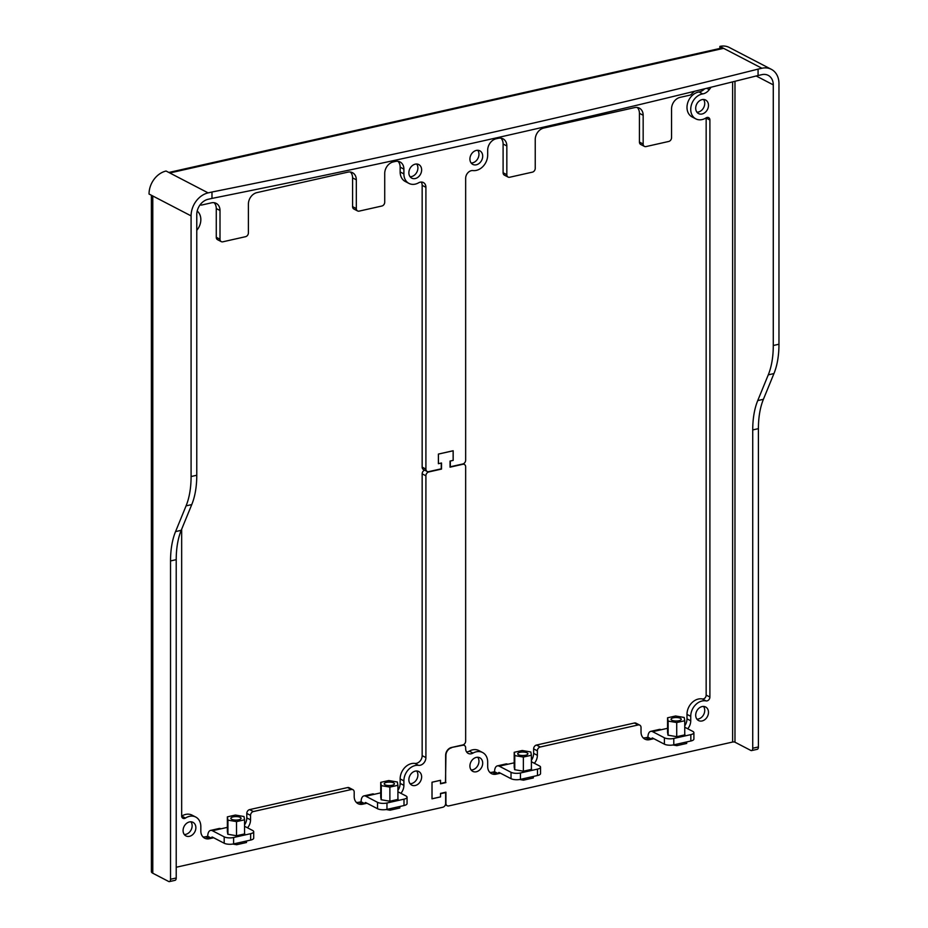<?xml version="1.0" encoding="UTF-8"?>
<svg xmlns="http://www.w3.org/2000/svg" width="928" height="928" viewBox="0 0 928 928"><rect width="100%" height="100%" fill="white"/><g stroke="black" fill="none" stroke-linecap="round" stroke-linejoin="round"><path stroke-width="1.39" d="M441.194 463.049L438.399 463.71L438.399 454.07L453.166 450.741L453.166 460.392L450.324 461.03L450.324 466.784L462.817 463.965A3.399 2.668 117.5 0 0 465.659 460.137L465.659 178.338A6.798 5.336 117.5 0 1 473.002 170.578A13.595 10.672 117.5 0 0 487.676 155.046L487.676 150.255A10.196 8.004 117.5 0 1 496.19 138.759L498.324 138.284A10.196 8.004 117.5 0 1 503.022 138.817A10.196 8.004 117.5 0 1 506.839 145.951L506.839 174.696A3.399 2.668 117.5 0 0 508.115 177.074A3.399 2.668 117.5 0 0 509.681 177.248L532.405 172.144A3.399 2.668 117.5 0 0 535.236 168.304L535.236 139.56A10.196 8.004 117.5 0 1 543.762 128.052L634.636 107.602A10.196 8.004 117.5 0 1 639.346 108.135A10.196 8.004 117.5 0 1 643.162 115.269L643.162 144.014A3.399 2.668 117.5 0 0 644.426 146.392A3.399 2.668 117.5 0 0 646.004 146.578L668.717 141.462A3.399 2.668 117.5 0 0 671.559 137.622L671.559 108.878A10.196 8.004 117.5 0 1 680.073 97.37L689.794 95.19A3.399 2.668 117.5 0 0 691.546 94.111A20.393 16.008 117.5 0 1 694.608 91.257M508.115 177.074L504.38 175.137A3.399 2.668 117.5 0 1 503.104 172.759L503.104 144.002A10.196 8.004 117.5 0 0 500.992 138.156M644.426 146.392L640.691 144.455A3.399 2.668 117.5 0 1 639.427 142.077L639.427 113.32A10.196 8.004 117.5 0 0 637.304 107.486M471.134 162.992A7.644 6.009 117.5 0 0 478.964 154.222A7.644 6.009 117.5 0 0 477.746 150.278M469.916 159.048A7.644 6.009 117.5 0 0 472.781 164.395A7.644 6.009 117.5 0 0 479.335 163.258A7.644 6.009 117.5 0 0 482.699 156.171A7.644 6.009 117.5 0 0 479.834 150.823A7.644 6.009 117.5 0 0 473.292 151.96A7.644 6.009 117.5 0 0 469.916 159.048M398.042 161.333A10.196 8.004 117.5 0 1 400.154 167.168L400.154 171.958A13.595 10.672 117.5 0 0 405.246 181.47L408.981 183.419A13.595 10.672 117.5 0 0 418.563 182.828A6.798 5.336 117.5 0 1 423.354 182.526A6.798 5.336 117.5 0 1 425.906 187.282L425.906 469.081A3.399 2.668 117.5 0 0 427.17 471.459A3.399 2.668 117.5 0 0 428.736 471.633L441.241 468.826L441.241 463.072M350.471 172.04A10.196 8.004 117.5 0 1 352.582 177.874L352.582 206.631A3.399 2.668 117.5 0 0 353.858 209.009L357.593 210.946A3.399 2.668 117.5 0 0 359.159 211.12L381.884 206.016A3.399 2.668 117.5 0 0 384.726 202.176L384.726 173.432A10.196 8.004 117.5 0 1 393.24 161.924L395.374 161.449A10.196 8.004 117.5 0 1 400.072 161.982A10.196 8.004 117.5 0 1 403.889 169.116L403.889 173.907A13.595 10.672 117.5 0 0 408.981 183.419M216.27 237.301L216.27 208.556L220.006 210.494L220.006 239.25L216.27 237.301A3.399 2.668 117.5 0 0 217.535 239.679L221.27 241.628A3.399 2.668 117.5 0 0 222.848 241.802L245.56 236.686A3.399 2.668 117.5 0 0 248.402 232.858L248.402 204.102A10.196 8.004 117.5 0 1 256.928 192.606L347.803 172.156A10.196 8.004 117.5 0 1 352.501 172.689A10.196 8.004 117.5 0 1 356.317 179.823L356.317 208.568A3.399 2.668 117.5 0 0 357.593 210.946M216.27 208.556A10.196 8.004 117.5 0 0 214.148 202.71M421.231 182.05A6.798 5.336 117.5 0 1 422.159 185.345L422.159 467.144A3.399 2.668 117.5 0 0 423.435 469.522L427.17 471.459M410.083 176.738A7.644 6.009 117.5 0 0 417.902 167.968A7.644 6.009 117.5 0 0 416.684 164.024M168.85 172.469L721.74 48.036A8.503 4.385 77.3 0 1 723.608 48.337L761.923 68.254A20.393 16.008 117.5 0 1 771.33 69.322A20.393 16.008 117.5 0 1 778.963 83.59L778.963 344.23L773.279 345.506A67.988 35.113 -102.7 0 1 768.268 374.854L757.735 400.583A67.988 35.113 -102.7 0 0 752.724 429.931L752.724 748.235A3.399 1.752 -102.7 0 1 751.599 750.578A3.399 1.752 -102.7 0 1 750.856 750.462L734.976 742.203A1.705 0.58 0 0 0 732.621 742.04L448.758 805.922A3.399 2.668 -62.5 0 1 447.192 805.736A3.399 2.668 -62.5 0 1 445.927 803.358L445.637 803.219M466.587 751.935A6.798 5.336 117.5 0 0 469.255 751.158L473.002 753.095A13.595 10.672 117.5 0 1 482.583 752.515A13.595 10.672 117.5 0 1 487.676 762.016L487.676 766.493A10.196 8.004 117.5 0 0 491.492 773.627A10.196 8.004 117.5 0 0 496.19 774.161L498.324 773.685L494.578 771.736A8.503 4.385 77.3 0 1 497.385 765.878A8.503 4.385 77.3 0 1 499.252 766.18L514.205 762.816M482.583 752.515L478.848 750.566A13.595 10.672 117.5 0 0 469.255 751.158M489.787 772.34A10.196 8.004 117.5 0 0 492.455 772.212L494.578 771.736M531.396 760.345A10.196 8.004 117.5 0 0 533.635 753.362L537.37 755.311L537.37 750.833A3.399 2.668 117.5 0 1 540.212 747.005L638.186 724.954A3.399 2.668 117.5 0 1 639.752 725.128A3.399 2.668 117.5 0 1 641.028 727.506L641.028 731.983A10.196 8.004 117.5 0 0 644.844 739.117A10.196 8.004 117.5 0 0 649.554 739.651L651.676 739.164L647.941 737.226A8.503 4.385 77.3 0 1 650.748 731.357A8.503 4.385 77.3 0 1 652.616 731.67L667.557 728.306M639.752 725.128L636.016 723.19A3.399 2.668 117.5 0 0 634.45 723.005L536.477 745.056A3.399 2.668 117.5 0 0 533.635 748.896L533.635 753.362M643.139 737.818A10.196 8.004 117.5 0 0 645.807 737.702L647.941 737.226M684.748 725.835A10.196 8.004 117.5 0 0 686.987 718.852L690.734 720.801L690.734 716.323A13.595 10.672 117.5 0 1 706.069 700.907A3.399 2.668 117.5 0 0 709.897 697.044L709.897 120.002A3.399 2.668 117.5 0 0 708.621 117.624A3.399 2.668 117.5 0 0 706.069 117.879A13.595 10.672 117.5 0 1 695.814 118.865A13.595 10.672 117.5 0 1 691.314 105.189A13.595 10.672 117.5 0 1 702.751 93.89A10.196 8.004 117.5 0 0 709.27 89.633L711.068 87.22M706.15 117.821A3.399 2.668 117.5 0 1 706.162 118.065L706.162 695.107A3.399 2.668 117.5 0 1 702.322 698.958A13.595 10.672 117.5 0 0 686.987 714.386L686.987 718.852M704.607 88.81A10.196 8.004 117.5 0 1 699.016 91.953A13.595 10.672 117.5 0 0 687.578 103.24A13.595 10.672 117.5 0 0 692.079 116.916L695.814 118.865M696.916 112.184A7.644 6.009 117.5 0 0 704.735 103.414A7.644 6.009 117.5 0 0 703.528 99.47M471.134 769.962A7.644 6.009 117.5 0 0 478.964 761.192A7.644 6.009 117.5 0 0 477.746 757.248M696.916 719.154A7.644 6.009 117.5 0 0 704.735 710.384A7.644 6.009 117.5 0 0 703.528 706.44M181.668 816.164A3.399 2.668 117.5 0 0 181.76 816.106A13.595 10.672 117.5 0 1 192.003 815.12L195.75 817.058A13.595 10.672 117.5 0 0 185.496 818.055L181.76 816.106M202.942 836.882A10.196 8.004 117.5 0 0 205.622 836.766L207.744 836.29A8.503 4.385 77.3 0 1 210.552 830.421A8.503 4.385 77.3 0 1 212.419 830.734L227.36 827.37M244.551 824.899A10.196 8.004 117.5 0 0 246.79 817.916L246.79 813.438L250.537 815.387L250.537 819.853L246.79 817.916M356.306 802.372A10.196 8.004 117.5 0 0 358.974 802.256L361.108 801.78L364.843 803.718L362.709 804.193A10.196 8.004 117.5 0 1 358.011 803.66A10.196 8.004 117.5 0 1 354.194 796.526L354.194 792.06A3.399 2.668 117.5 0 0 352.918 789.682A3.399 2.668 117.5 0 0 351.352 789.508L253.367 811.548L249.632 809.61A3.399 2.668 117.5 0 0 246.79 813.438M249.632 809.61L347.617 787.559L351.352 789.508M352.918 789.682L349.183 787.744A3.399 2.668 117.5 0 0 347.617 787.559M397.915 790.389A10.196 8.004 117.5 0 0 400.154 783.406L400.154 778.928L403.889 780.877A13.595 10.672 117.5 0 1 418.563 765.345A6.798 5.336 117.5 0 0 425.906 757.584L425.906 475.786A3.399 2.668 117.5 0 1 428.736 471.958L441.519 469.081L441.519 462.979L438.422 463.675L438.422 454.094L453.131 450.788L453.131 460.369L450.045 461.065L450.045 467.167L462.817 464.29A3.399 2.668 117.5 0 1 464.383 464.464A3.399 2.668 117.5 0 1 465.659 466.842L465.659 741.101A3.399 2.668 117.5 0 1 462.817 744.929L451.46 747.492A6.972 5.475 117.5 0 0 445.637 755.346L445.637 782.339L440.522 783.487L440.522 780.297L432.007 782.211L432.007 798.822L440.522 796.908L440.498 793.405L445.927 792.176L445.927 803.358M418.563 765.345L414.828 763.408A13.595 10.672 117.5 0 0 400.154 778.928M414.828 763.408A6.798 5.336 117.5 0 0 422.159 755.647L425.906 757.584M424.618 470.136A3.399 2.668 117.5 0 0 422.159 473.848L422.159 755.647M184.301 834.516A7.644 6.009 117.5 0 0 192.131 825.746A7.644 6.009 117.5 0 0 190.913 821.802M410.083 783.708A7.644 6.009 117.5 0 0 417.902 774.938A7.644 6.009 117.5 0 0 416.684 770.994M200.204 204.833L200.112 204.786A3.399 2.668 117.5 0 0 200.204 204.833A3.399 2.668 117.5 0 0 201.77 205.018L211.48 202.826A10.196 8.004 117.5 0 1 216.189 203.36A10.196 8.004 117.5 0 1 220.006 210.494M220.006 239.25A3.399 2.668 117.5 0 0 221.27 241.628M408.865 172.782A7.644 6.009 117.5 0 0 411.719 178.141A7.644 6.009 117.5 0 0 418.273 177.004A7.644 6.009 117.5 0 0 421.637 169.905A7.644 6.009 117.5 0 0 418.783 164.558A7.644 6.009 117.5 0 0 412.229 165.694A7.644 6.009 117.5 0 0 408.865 172.782M687.729 728.77A10.196 8.004 117.5 0 0 690.734 720.801M534.377 763.28A10.196 8.004 117.5 0 0 537.37 755.311M451.182 747.562L462.817 745.254A3.399 2.668 117.5 0 1 464.383 745.428A3.399 2.668 117.5 0 1 465.659 747.806L465.659 748.641A6.798 5.336 117.5 0 0 468.199 753.397A6.798 5.336 117.5 0 0 473.002 753.095M440.522 796.908L440.522 793.718L445.637 792.558L445.637 803.428A3.399 2.668 -62.5 0 1 442.795 807.256L176.216 867.251M151.38 195.24L151.38 871.624A8.503 2.912 0 0 0 152.784 873.225L168.664 881.472A3.399 1.752 -102.7 0 0 169.406 881.6A3.399 1.752 -102.7 0 0 170.532 879.257L170.532 560.941A67.988 35.113 -102.7 0 1 175.543 531.605L186.076 505.864A67.988 35.113 -102.7 0 0 191.087 476.528L191.087 215.888A20.393 16.008 -62.5 0 1 208.127 192.885L211.978 192.015A6289.253 2151.046 180 0 0 489.694 132.994A6289.253 2151.046 180 0 0 758.072 69.124L761.923 68.254M751.599 750.578L757.283 749.302A3.399 1.752 -102.7 0 0 758.408 746.959L758.408 428.643L752.724 429.931M695.698 108.24A7.644 6.009 117.5 0 0 698.564 113.587A7.644 6.009 117.5 0 0 705.118 112.45A7.644 6.009 117.5 0 0 708.482 105.363A7.644 6.009 117.5 0 0 705.616 100.015A7.644 6.009 117.5 0 0 699.062 101.152A7.644 6.009 117.5 0 0 695.698 108.24M695.698 715.21A7.644 6.009 117.5 0 0 698.564 720.557A7.644 6.009 117.5 0 0 705.118 719.42A7.644 6.009 117.5 0 0 708.482 712.333A7.644 6.009 117.5 0 0 705.616 706.985A7.644 6.009 117.5 0 0 699.062 708.11A7.644 6.009 117.5 0 0 695.698 715.21M469.916 766.018A7.644 6.009 117.5 0 0 472.781 771.365A7.644 6.009 117.5 0 0 479.335 770.228A7.644 6.009 117.5 0 0 482.699 763.141A7.644 6.009 117.5 0 0 479.834 757.793A7.644 6.009 117.5 0 0 473.292 758.93A7.644 6.009 117.5 0 0 469.916 766.018M451.6 747.771A6.798 5.336 117.5 0 0 445.927 755.438L445.498 782.374M440.498 796.885L432.03 798.788L432.03 782.234L440.498 780.332L440.498 783.812L445.927 782.594M400.896 793.324A10.196 8.004 117.5 0 0 403.889 785.343L403.889 780.877M253.367 811.548A3.399 2.668 117.5 0 0 250.537 815.387M247.532 827.834A10.196 8.004 117.5 0 0 250.537 819.853M195.75 817.058A13.595 10.672 117.5 0 1 200.831 826.57L200.831 831.047A10.196 8.004 117.5 0 0 204.647 838.17A10.196 8.004 117.5 0 0 209.357 838.715L211.48 838.228L207.744 836.29M181.668 529.238L181.668 815.921A3.399 2.668 117.5 0 0 182.932 818.299A3.399 2.668 117.5 0 0 185.496 818.055M196.771 230.318A13.595 10.672 117.5 0 0 197.188 211.05M183.083 830.56A7.644 6.009 117.5 0 0 185.948 835.919A7.644 6.009 117.5 0 0 192.502 834.782A7.644 6.009 117.5 0 0 195.866 827.695A7.644 6.009 117.5 0 0 193.001 822.336A7.644 6.009 117.5 0 0 186.447 823.472A7.644 6.009 117.5 0 0 183.083 830.56M408.865 779.752A7.644 6.009 117.5 0 0 411.719 785.1A7.644 6.009 117.5 0 0 418.273 783.974A7.644 6.009 117.5 0 0 421.637 776.875A7.644 6.009 117.5 0 0 418.783 771.528A7.644 6.009 117.5 0 0 412.229 772.664A7.644 6.009 117.5 0 0 408.865 779.752M758.072 69.124L758.072 75.516L761.923 74.646A13.595 10.672 117.5 0 1 768.187 75.354A13.595 10.672 117.5 0 1 773.279 84.866L773.279 345.506M758.072 75.516A6289.253 2151.046 180 0 1 489.694 139.386A6289.253 2151.046 180 0 1 211.978 198.406L211.978 192.015M169.406 881.6L175.09 880.324A3.399 1.752 -102.7 0 0 176.216 877.981L176.216 559.665A67.988 35.113 -102.7 0 1 181.215 530.317L191.76 504.588A67.988 35.113 -102.7 0 0 196.771 475.252L196.771 214.612A13.595 10.672 -62.5 0 1 208.127 199.276L211.978 198.406M758.408 428.643A67.988 35.113 -102.7 0 1 763.408 399.307L773.952 373.566A67.988 35.113 -102.7 0 0 778.963 344.23M771.33 69.322L729.28 47.467A20.393 16.008 117.5 0 0 719.873 46.4L723.608 48.337L169.812 172.968L166.077 171.03A20.393 16.008 -62.5 0 0 149.037 194.033L191.087 215.888M499.252 766.18L511.026 772.293A6.798 2.32 180 0 0 520.446 772.966L520.446 779.358L537.486 775.518A6.798 2.32 180 0 0 540.548 773.569L540.548 767.189A6.798 2.32 180 0 1 537.486 769.126L537.486 775.518M520.446 779.358A6.798 2.32 180 0 1 511.026 778.685L499.252 772.572A1.705 0.882 77.3 0 0 498.881 772.502A1.705 0.882 77.3 0 0 498.324 773.685L500.47 773.198M497.385 765.878L505.911 763.953A8.503 4.385 77.3 0 1 507.778 764.266M531.396 761.737L539.423 765.913A6.798 2.32 180 0 1 540.548 767.189M520.446 772.966L537.486 769.126M531.396 768.314L531.57 769.347L523.369 771.191L514.599 769.683L514.205 766.296M684.748 727.216L692.787 731.392A6.798 2.32 180 0 1 693.9 732.679A6.798 2.32 180 0 1 690.838 734.616L673.798 738.456L673.798 744.836A6.798 2.32 180 0 1 664.39 744.175L652.616 738.062A1.705 0.882 77.3 0 0 652.245 737.992A1.705 0.882 77.3 0 0 651.676 739.164L653.822 738.688M693.9 732.679L693.9 739.059A6.798 2.32 180 0 1 690.838 741.008L673.798 744.836M650.748 731.357L659.263 729.443A8.503 4.385 77.3 0 1 661.13 729.744M673.798 738.456A6.798 2.32 180 0 1 664.39 737.783L652.616 731.67M667.557 731.786L667.963 735.173L676.732 736.681L684.922 734.837L684.748 733.804M719.873 46.4L719.873 48.453M397.915 791.77L405.954 795.946A6.798 2.32 180 0 1 407.067 797.222A6.798 2.32 180 0 1 404.005 799.17L386.964 802.998L386.964 809.39A6.798 2.32 180 0 1 377.545 808.729L365.771 802.604A1.705 0.882 77.3 0 0 365.4 802.546A1.705 0.882 77.3 0 0 364.843 803.718L366.989 803.23M407.067 797.222L407.067 803.613A6.798 2.32 180 0 1 404.005 805.55L386.964 809.39M361.108 801.78A8.503 4.385 77.3 0 1 363.915 795.911L372.43 793.997A8.503 4.385 77.3 0 1 374.297 794.298L380.724 792.848M363.915 795.911A8.503 4.385 77.3 0 1 365.771 796.212L374.297 794.298M386.964 802.998A6.798 2.32 180 0 1 377.545 802.337L365.771 796.212M380.724 796.328L381.118 799.727L389.888 801.224L389.876 787.106L381.28 785.633L381.28 799.75M389.888 801.224L398.089 799.379L397.915 798.358M212.419 830.734L224.193 836.847A6.798 2.32 180 0 0 233.612 837.508L233.612 843.9L250.653 840.072A6.798 2.32 180 0 0 253.704 838.123L253.704 831.732A6.798 2.32 180 0 1 250.653 833.68L250.653 840.072M233.612 843.9A6.798 2.32 180 0 1 224.193 843.239L212.419 837.114A1.705 0.882 77.3 0 0 212.048 837.056A1.705 0.882 77.3 0 0 211.48 838.228L213.626 837.752M210.552 830.421L219.066 828.507A8.503 4.385 77.3 0 1 220.934 828.808M244.551 826.28L252.59 830.456A6.798 2.32 180 0 1 253.704 831.732M233.612 837.508L250.653 833.68M244.551 832.868L244.737 833.901L236.536 835.745L227.766 834.237L227.36 830.85M530.828 751.982L531.396 755.264L523.357 757.062L514.762 755.589L514.205 752.306L522.232 750.497L530.828 751.982M531.396 769.382L531.396 755.264M523.357 771.191L523.357 757.062M514.762 769.718L514.762 755.589M514.205 767.363L514.205 752.306M518.543 754.742A5.104 1.74 180 0 1 517.696 753.78A5.104 1.74 180 0 1 521.339 752.109A5.104 1.74 180 0 1 527.058 752.828A5.104 1.74 180 0 1 527.893 753.78A5.104 1.74 180 0 1 524.262 755.45A5.104 1.74 180 0 1 518.543 754.742M533.322 776.458L533.322 777.954L523.485 780.17L519.645 779.508M523.485 778.673L523.485 780.17M668.125 735.196L668.125 721.079L676.721 722.552L676.721 736.681M684.748 734.872L684.748 720.743L676.721 722.552M684.748 720.743L684.191 717.46L675.596 715.987L667.557 717.796L668.125 721.079M667.557 732.853L667.557 717.796M680.421 718.318A5.104 1.74 0 0 0 674.691 717.599A5.104 1.74 0 0 0 671.06 719.27A5.104 1.74 0 0 0 671.895 720.232A5.104 1.74 0 0 0 677.614 720.94A5.104 1.74 0 0 0 681.256 719.27A5.104 1.74 0 0 0 680.421 718.318M672.997 744.998L676.848 745.66L676.848 744.152M686.685 741.948L686.685 743.444L676.848 745.66M243.994 816.524L244.551 819.807L236.524 821.616L227.928 820.143L227.36 816.86L235.399 815.051L243.994 816.524M244.551 833.936L244.551 819.807M236.524 835.745L236.524 821.616M227.928 834.26L227.928 820.143M227.36 831.917L227.36 816.86M231.698 819.296A5.104 1.74 180 0 1 230.863 818.334A5.104 1.74 180 0 1 234.494 816.663A5.104 1.74 180 0 1 240.224 817.371A5.104 1.74 180 0 1 241.06 818.334A5.104 1.74 180 0 1 237.429 820.004A5.104 1.74 180 0 1 231.698 819.296M246.488 841L246.488 842.508L236.652 844.712L232.8 844.062M236.652 843.216L236.652 844.712M397.915 799.426L397.915 785.297L389.876 787.106M397.915 785.297L397.358 782.014L388.762 780.541L380.724 782.35L381.28 785.633M380.724 797.396L380.724 782.35M393.576 782.861A5.104 1.74 0 0 0 387.858 782.153A5.104 1.74 0 0 0 384.215 783.824A5.104 1.74 0 0 0 385.062 784.786A5.104 1.74 0 0 0 390.781 785.494A5.104 1.74 0 0 0 394.423 783.824A5.104 1.74 0 0 0 393.576 782.861M386.164 809.541L390.004 810.202L390.004 808.706M399.84 806.49L399.84 807.986L390.004 810.202M503.104 144.002L506.839 145.951M503.104 172.759L506.839 174.696M639.427 113.32L643.162 115.269M639.427 142.077L643.162 144.014M706.695 88.288L709.27 89.633M699.016 91.953L702.751 93.89M706.162 118.065L709.897 120.002M706.162 695.107L709.897 697.044M702.322 698.958L706.069 700.907M686.987 714.386L690.734 716.323M645.807 737.702L649.554 739.651M634.45 723.005L638.186 724.954M536.477 745.056L540.212 747.005M533.635 748.896L537.37 750.833M492.455 772.212L496.19 774.161M758.408 746.959L752.724 748.235M732.621 81.873L732.621 742.04M734.976 81.293L734.976 742.203M756.192 75.98L773.279 84.866M169.812 172.968L208.127 192.885M773.952 373.566L768.268 374.854M763.408 399.307L757.735 400.583M511.026 772.293L511.026 778.685M690.838 734.616L690.838 741.008M664.39 744.175L664.39 737.783M403.889 173.907L400.154 171.958M422.159 185.345L425.906 187.282M400.154 167.168L403.889 169.116M356.317 208.568L352.582 206.631M352.582 177.874L356.317 179.823M152.784 873.225L152.784 195.97M209.357 838.715L205.622 836.766M362.709 804.193L358.974 802.256M403.889 785.343L400.154 783.406M176.216 877.981L170.532 879.257M196.771 475.252L191.087 476.528M191.76 504.588L186.076 505.864M176.216 559.665L170.532 560.941M181.215 530.317L175.543 531.605M404.005 799.17L404.005 805.55M377.545 808.729L377.545 802.337M224.193 836.847L224.193 843.239M422.159 467.144L425.906 469.081M422.159 473.848L425.906 475.786M447.192 805.736L445.382 804.796M464.383 745.428L463.211 744.813M463.211 463.849L464.383 464.464"/></g></svg>
